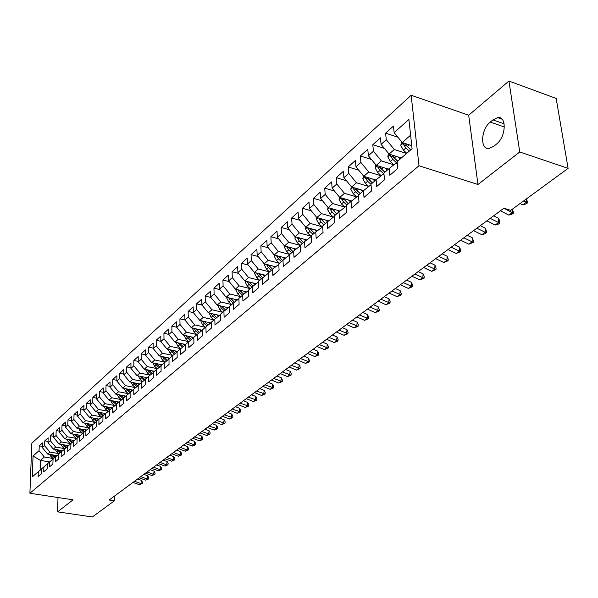 <?xml version="1.0" encoding="UTF-8"?>
<svg xmlns="http://www.w3.org/2000/svg" width="598" height="598" viewBox="0 0 598 598"><rect width="100%" height="100%" fill="white"/><g stroke="black" fill="none" stroke-linecap="round" stroke-linejoin="round"><path stroke-width="0.9" d="M411.155 95.246L31.829 443.223L29.9 493.253L419.011 165.743L411.155 95.246L468.69 115.227L477.966 184.505L519.744 151.974L508.935 81.036L468.69 115.227M508.935 81.036L556.17 98.453L568.1 168.359L519.744 151.974M49.619 461.918L40.455 460.408L33.054 456.05L32.262 476.92L38.302 471.695L38.13 476.591L41.479 473.721L41.651 468.81L43.901 466.866L43.729 471.792L47.137 468.869L47.302 463.921L49.589 461.948L49.432 466.903L52.901 463.936L53.05 458.95L55.382 456.939L55.233 461.933L58.761 458.913L58.903 453.897L61.273 451.849L61.138 456.879L64.726 453.8L64.861 448.747L67.275 446.661L67.148 451.729L70.803 448.59L70.93 443.507L73.382 441.384L73.262 446.482L76.993 443.29L77.105 438.17L79.609 436.009L79.497 441.145L83.286 437.893L83.391 432.735L85.94 430.53L85.843 435.71L89.707 432.399L89.797 427.196L92.398 424.954L92.309 430.171L96.241 426.8L96.323 421.56L98.969 419.273L98.894 424.528L102.901 421.089L102.976 415.819L105.667 413.487L105.607 418.779L109.696 415.274L109.748 409.959L112.499 407.589L112.446 412.919L116.61 409.346L116.655 403.994L119.458 401.572L119.413 406.946L123.666 403.306L123.696 397.909L126.552 395.442L126.522 400.854L130.857 397.139L130.872 391.705L133.78 389.193L133.773 394.643L138.19 390.86L138.19 385.381L141.165 382.817L141.165 388.311L145.673 384.447L145.658 378.93L148.685 376.314L148.708 381.845L153.305 377.906L153.275 372.345L156.37 369.676L156.407 375.252L161.094 371.231L161.049 365.632L164.203 362.904L164.256 368.525L169.047 364.421L168.987 358.778L172.202 355.989L172.276 361.655L177.165 357.469L177.083 351.774L180.372 348.933L180.461 354.644L185.455 350.368L185.358 344.627L188.714 341.727L188.819 347.483L193.916 343.11L193.804 337.332L197.228 334.372L197.355 340.172L202.565 335.702L202.43 329.879L205.929 326.852L206.078 332.697L211.4 328.13L211.244 322.262L214.824 319.168L214.988 325.058L220.438 320.393L220.251 314.473L223.914 311.311L224.101 317.254L229.669 312.485L229.46 306.512L233.205 303.283L233.414 309.271L239.11 304.397L238.879 298.38L242.706 295.068L242.945 301.108L248.761 296.122L248.514 290.052L252.423 286.674L252.685 292.758L258.642 287.66L258.366 281.538L262.373 278.085L262.657 284.222L268.749 278.997L268.45 272.83L272.546 269.287L272.86 275.476L279.102 270.132L278.765 263.912L282.966 260.287L283.31 266.529L289.694 261.057L289.335 254.785L293.633 251.07L294.007 257.364L300.547 251.758L300.151 245.434L304.554 241.629L304.958 247.976L311.663 242.235L311.237 235.851L315.751 231.957L316.185 238.355L323.055 232.473L322.599 226.037L327.218 222.045L327.689 228.503L334.731 222.471L334.237 215.983L338.976 211.886L339.485 218.397L346.705 212.208L346.175 205.66L351.041 201.466L351.587 208.029L358.994 201.683L358.419 195.083L363.405 190.777L363.995 197.4L371.597 190.889L370.984 184.229L376.105 179.804L376.725 186.486L384.529 179.804L383.879 173.084L389.134 168.546L389.799 175.289L397.812 168.427L397.117 161.647L412.089 148.708L408.89 119.451L394.134 132.666L393.454 126.081L385.613 133.167L386.263 139.715L381.083 144.357L380.448 137.824L372.808 144.723L373.421 151.219L368.375 155.742L367.777 149.261L360.332 155.988L360.9 162.432L355.982 166.835L355.429 160.413L348.171 166.969L348.701 173.36L343.902 177.651L343.387 171.282L336.308 177.673L336.801 184.012L332.122 188.206L331.643 181.889L324.736 188.123L325.192 194.41L320.633 198.499L320.184 192.227L313.442 198.319L313.868 204.553L309.42 208.538L309.002 202.326L302.424 208.268L302.82 214.45L298.469 218.345L298.088 212.178L291.66 217.978L292.026 224.115L287.78 227.92L287.429 221.806L281.15 227.464L281.486 233.556L277.345 237.264L277.016 231.202L270.887 236.733L271.193 242.773L267.142 246.398L266.843 240.381L260.855 245.793L261.132 251.78L257.177 255.324L256.901 249.359L251.048 254.643L251.302 260.586L247.43 264.054L247.191 258.127L241.465 263.299L241.689 269.19L237.907 272.583L237.683 266.708L232.084 271.761L232.293 277.614L228.593 280.925L228.391 275.095L222.919 280.043L223.099 285.844L219.481 289.088L219.302 283.303L213.942 288.139L214.106 293.895L210.563 297.071L210.406 291.331L205.166 296.07L205.308 301.781L201.84 304.883L201.705 299.194L196.57 303.829L196.69 309.495L193.296 312.537L193.184 306.886L188.153 311.423L188.258 317.052L184.932 320.027L184.834 314.421L179.916 318.861L179.998 324.445L176.739 327.36L176.664 321.799L171.843 326.149L171.91 331.688L168.718 334.551L168.658 329.027L163.934 333.288L163.979 338.789L160.855 341.585L160.817 336.106L156.183 340.284L156.22 345.741L153.155 348.485L153.125 343.043L148.588 347.146L148.603 352.558L145.606 355.249L145.591 349.845L141.143 353.867L141.143 359.241L138.205 361.88L138.205 356.52L133.84 360.459L133.832 365.797L130.947 368.375L130.962 363.061L126.679 366.918L126.656 372.218L123.823 374.752L123.853 369.474L119.66 373.257L119.622 378.519L116.842 381.008L116.887 375.761L112.768 379.483L112.716 384.701L109.995 387.145L110.047 381.935L106.01 385.583L105.943 390.771L103.267 393.163L103.342 387.99L99.373 391.57L99.298 396.721L96.674 399.068L96.756 393.94L92.862 397.453L92.772 402.566L90.201 404.868L90.291 399.778L86.463 403.224L86.366 408.299L83.84 410.564L83.944 405.504L80.184 408.89L80.08 413.936L77.598 416.156L77.71 411.132L74.025 414.459L73.905 419.46L71.461 421.65L71.588 416.656L67.963 419.923L67.836 424.894L65.444 427.039L65.571 422.083L62.013 425.298L61.878 430.231L59.523 432.339L59.665 427.421L56.167 430.575L56.025 435.479L53.708 437.549L53.857 432.66L50.426 435.763L50.269 440.629L47.997 442.662L48.154 437.811L44.783 440.861L44.618 445.697L42.383 447.693L42.548 442.871L39.229 445.869L42.428 446.414M33.054 456.05L39.057 450.668L39.229 445.869M568.1 168.359L510.789 210.346L503.927 208.209L109.172 500.018L114.382 500.825L114.42 496.138M56.997 455.631L47.676 454.069L49.926 452.088L58.836 453.59M42.383 447.693L47.676 454.069M44.618 445.697L49.926 452.088M38.302 471.695L41.643 468.989M62.708 450.683L53.334 449.091L55.621 447.08L64.599 448.612M47.997 442.662L53.334 449.091M50.269 440.629L55.621 447.08M43.901 466.866L47.294 464.108M68.523 445.652L59.09 444.03L61.422 441.982L70.467 443.552M53.708 437.549L59.09 444.03M56.025 435.479L61.422 441.982M49.589 461.948L53.05 459.144M74.429 440.539L64.95 438.88L67.327 436.794L76.439 438.394M59.523 432.339L64.95 438.88M61.878 430.231L67.327 436.794M55.382 456.939L58.903 454.091M80.446 435.329L70.915 433.64L73.337 431.517L82.517 433.154M65.444 427.039L70.915 433.64M67.836 424.894L73.337 431.517M61.273 451.849L64.861 448.949M86.568 430.022L76.993 428.31L79.452 426.15L88.706 427.817M71.461 421.65L76.993 428.31M73.905 419.46L79.452 426.15M67.275 446.661L70.923 443.709M92.802 424.625L83.174 422.876L85.678 420.678L95 422.382M77.598 416.156L83.174 422.876M80.08 413.936L85.678 420.678M73.382 441.384L77.097 438.379M99.148 419.131L89.468 417.344L92.017 415.109L101.413 416.851M83.84 410.564L89.468 417.344M86.366 408.299L92.017 415.109M79.609 436.009L83.391 432.945M105.614 413.532L95.874 411.716L98.468 409.436L107.946 411.215M90.201 404.868L95.874 411.716M92.772 402.566L98.468 409.436M85.94 430.53L89.797 427.421M112.207 407.836L102.4 405.982L105.046 403.657L114.599 405.474M96.674 399.068L102.4 405.982M99.298 396.721L105.046 403.657M92.398 424.954L96.323 421.784M118.927 402.035L109.053 400.137L111.751 397.767L121.379 399.628M103.267 393.163L109.053 400.137M105.943 390.771L111.751 397.767M98.969 419.273L102.968 416.044L100.337 413.816L99.111 414.885L101.69 417.075M125.767 396.115L115.825 394.179L118.576 391.772L128.286 393.671M109.995 387.145L115.825 394.179M112.716 384.701L118.576 391.772M105.667 413.487L109.748 410.191M132.741 390.09L122.732 388.117L125.535 385.658L135.327 387.601M116.842 381.008L122.732 388.117M119.622 378.519L125.535 385.658M112.499 407.589L116.655 404.233M139.85 383.953L129.773 381.928L132.629 379.424L142.496 381.412M123.823 374.752L129.773 381.928M126.656 372.218L132.629 379.424M119.458 401.572L123.696 398.156M147.093 377.689L136.949 375.626L139.857 373.07L149.814 375.11M130.947 368.375L136.949 375.626M133.832 365.797L139.857 373.07M126.552 395.442L130.872 391.959M154.478 371.306L144.268 369.198L147.235 366.589L157.274 368.674M138.205 361.88L144.268 369.198M141.143 359.241L147.235 366.589M133.78 389.193L138.19 385.635M162.013 364.795L151.728 362.642L154.755 359.981L164.876 362.119M145.606 355.249L151.728 362.642M148.603 352.558L154.755 359.981M141.165 382.817L145.658 379.192M169.697 358.157L159.337 355.952L162.424 353.239L172.643 355.429M153.155 348.485L159.337 355.952M156.22 345.741L162.424 353.239M148.685 376.314L153.282 372.614M177.539 351.385L167.104 349.127L170.251 346.362L180.559 348.604M160.855 341.585L167.104 349.127M163.979 338.789L170.251 346.362M156.37 369.676L161.056 365.901M185.537 344.478L175.027 342.168L178.241 339.343L188.639 341.637M168.718 334.551L175.027 342.168M171.91 331.688L178.241 339.343M164.203 362.904L168.987 359.054M193.804 337.444L183.115 335.059L186.397 332.182L196.884 334.529M176.739 327.36L183.115 335.059M179.998 324.445L186.397 332.182M172.202 355.989L177.09 352.065M202.311 330.283L191.367 327.809L194.724 324.864L205.301 327.278M184.932 320.027L191.367 327.809M188.258 317.052L194.724 324.864M180.372 348.933L185.358 344.926M210.81 322.935L199.799 320.401L203.223 317.396L213.905 319.87M193.296 312.537L199.799 320.401M196.69 309.495L203.223 317.396M188.714 341.727L193.804 337.631M219.481 315.423L208.41 312.836L211.909 309.764L222.688 312.298M201.84 304.883L208.41 312.836M205.308 301.781L211.909 309.764M197.228 334.372L202.438 330.186M228.346 307.753L217.209 305.107L220.782 301.968L231.658 304.569M210.563 297.071L217.209 305.107M214.106 293.895L220.782 301.968M205.929 326.852L211.251 322.576M237.399 299.919L226.194 297.206L229.849 293.999L240.822 296.675M219.481 289.088L226.194 297.206M223.099 285.844L229.849 293.999M214.824 319.168L220.266 314.802M246.653 291.906L235.38 289.14L239.11 285.859L250.196 288.602L247.243 285.986L245.15 281.927L245.322 281.023M228.593 280.925L235.38 289.14M232.293 277.614L239.11 285.859M223.914 311.311L229.475 306.849M256.108 283.721L244.769 280.888L248.589 277.539L259.749 280.35L256.781 277.689L254.651 273.585L254.853 272.576M237.907 272.583L244.769 280.888M241.689 269.19L248.589 277.539M233.205 303.283L238.894 298.723M265.781 275.357L254.374 272.449L258.276 269.025L269.519 271.903M247.43 264.054L254.374 272.449M251.302 260.586L258.276 269.025M242.706 295.068L248.529 290.411M275.663 266.79L264.196 263.823L268.181 260.317L279.513 263.269M257.177 255.324L264.196 263.823M261.132 251.78L268.181 260.317M252.423 286.674L258.381 281.905M285.777 258.037L274.243 254.995L278.324 251.407L289.731 254.434M267.142 246.398L274.243 254.995M271.193 242.773L278.324 251.407M262.373 278.085L268.465 273.204M296.122 249.074L284.521 245.965L288.699 242.287L300.196 245.397M277.345 237.264L284.521 245.965M281.486 233.556L288.699 242.287M272.546 269.287L278.788 264.294M306.714 239.903L295.046 236.718L299.321 232.958L311.08 236.195M287.78 227.92L295.046 236.718M292.026 224.115L299.321 232.958M282.966 260.287L289.357 255.174M317.553 230.514L305.817 227.247L310.198 223.398L322.075 226.732M298.469 218.345L305.817 227.247M302.82 214.45L310.198 223.398M293.633 251.07L300.181 245.898M328.653 220.901L316.85 217.552L321.343 213.613L333.34 217.037M309.42 208.538L316.85 217.552M313.868 204.553L321.343 213.613M304.554 241.629L311.281 236.487M340.023 211.049L328.16 207.618L332.757 203.582L344.882 207.11M320.633 198.499L328.16 207.618M325.192 194.41L332.757 203.582M315.751 231.957L322.658 226.859M351.676 200.958L339.739 197.445L344.455 193.304L356.714 196.944L353.231 193.759L350.809 189.26L351.31 186.643M332.122 188.206L339.739 197.445M336.801 184.012L344.455 193.304M327.218 222.045L333.766 216.835L334.319 216.992M363.614 190.613L351.617 187.01L356.445 182.764L368.787 186.501M343.902 177.651L351.617 187.01M348.701 173.36L356.445 182.764M338.976 211.886L345.539 206.661L346.279 206.878M375.865 180.013L363.793 176.313L368.749 171.955L381.158 175.79M355.982 166.835L363.793 176.313M360.9 162.432L368.749 171.955M351.041 201.466L357.604 196.241L358.546 196.518M388.446 169.144L376.277 165.34L381.367 160.869L393.85 164.809M368.375 155.742L376.277 165.34M373.421 151.219L381.367 160.869M363.405 190.777L369.99 185.544L371.134 185.896M401.348 157.992L389.096 154.082L394.314 149.493L406.603 153.447M381.083 144.357L389.096 154.082M386.263 139.715L394.314 149.493M376.105 179.804L382.69 174.579L384.065 175.005M411.753 145.62L402.245 142.526L410.609 135.17M394.134 132.666L402.245 142.526M389.134 168.546L395.726 163.314L397.341 163.83M57.999 497.529L57.587 511.858L92.346 516.964L114.382 500.825M477.966 184.505L419.011 165.743M57.587 511.858L73.046 499.823L29.9 493.253M53.162 458.479L44.319 457.014L40.455 460.408L40.111 470.23M39.057 450.668L44.319 457.014M496.392 144.17C506.087 137.077 507.007 115.661 497.603 117.634L492.909 119.899L490.263 122.089C480.77 129.295 479.865 150.262 489.201 148.439L493.709 146.316L496.392 144.17M385.613 133.167L397.834 137.166M372.808 144.723L384.469 148.461M360.332 155.988L371.463 159.487M348.171 166.969L358.793 170.243M336.308 177.673L346.451 180.746M324.736 188.123L334.424 191.001M313.442 198.319L322.703 201.01M302.424 208.268L311.281 210.795M291.66 217.978L300.129 220.356M281.15 227.464L289.253 229.699M270.887 236.733L278.631 238.834M260.855 245.793L268.27 247.766M251.048 254.643L258.142 256.497M241.465 263.299L248.252 265.041M232.084 271.761L238.587 273.406M222.919 280.043L229.139 281.583M213.942 288.139L219.9 289.596M205.166 296.07L210.87 297.438M196.57 303.829L202.027 305.122M188.153 311.423L193.386 312.642M179.916 318.861L184.932 320.012M171.843 326.149L176.739 327.256M163.934 333.288L168.718 334.349M156.183 340.284L160.855 341.309M148.588 347.146L153.155 348.126M141.143 353.867L145.606 354.816M133.84 360.459L138.205 361.371M126.679 366.918L130.947 367.8M119.66 373.257L123.831 374.109M112.768 379.483L116.849 380.298M106.01 385.583L110.002 386.375M99.373 391.57L103.282 392.333M92.862 397.453L96.689 398.186M86.463 403.224L90.216 403.934M80.184 408.89L83.862 409.578M74.025 414.459L77.62 415.124M67.963 419.923L71.491 420.566M62.013 425.298L65.474 425.918M56.167 430.575L59.561 431.173M50.426 435.763L53.745 436.338M44.783 440.861L48.034 441.421M520.125 203.507L522.787 204.867L526.337 202.281L526.419 198.895M523.676 200.913L527.473 202.909L526.053 203.948L522.787 204.867M526.659 198.723L527.473 202.909M401.512 141.629L400.787 145.426L403.373 150.128L406.782 153.297M411.162 145.426L411.798 146.017M403.904 143.064L403.657 144.694L405.885 147.945L409.301 151.122M410.744 149.874L406.266 145.538L403.657 144.694M410.901 149.739L407.477 146.562L405.339 143.535M500.406 210.817L508.808 215.071L512.269 212.544L512.381 209.188M503.852 208.268L513.428 213.142L512.038 214.151L508.808 215.071M512.628 209.008L513.428 213.142M486.839 220.849L495.174 225.02L498.553 222.553L498.717 218.412L493.612 215.841M490.196 218.36L499.726 223.121L498.373 224.108L495.174 225.02M498.717 218.412L499.786 221.469L499.726 223.121M388.476 153.327L387.81 156.803L390.352 161.46L393.918 164.756M397.999 156.923L400.212 158.971M390.778 154.62L390.606 156.115L392.804 159.33L397.304 163.501M397.625 161.206L393.192 156.938L390.606 156.115M397.737 161.109L394.351 157.977L392.295 155.099M375.768 164.719L375.163 167.896L377.667 172.501L381.203 175.76M385.164 168.113L387.325 170.109M377.996 165.878L377.891 167.246L380.051 170.423L383.968 174.033M384.835 172.254L380.455 168.045L377.891 167.246M384.91 172.194L381.561 169.107L379.581 166.371M473.594 230.634L481.868 234.73L485.165 232.323L485.352 228.212L480.291 225.685M476.875 228.212L486.353 232.869L485.038 233.825L481.868 234.73M485.352 228.212L486.428 231.217L486.353 232.869M460.669 240.194L468.884 244.208L472.099 241.861L472.308 237.772L467.285 235.306M463.869 237.825L473.302 242.377L468.884 244.208M472.308 237.772L473.384 240.74L473.302 242.377M363.39 175.819L362.837 178.712L365.296 183.257L368.809 186.486M372.651 179.026L374.759 180.962M365.55 176.851L365.49 178.099L367.621 181.239L370.992 184.334M372.375 183.025L368.039 178.877L365.49 178.099M372.412 182.995L367.187 177.352M360.452 189.663L362.508 191.547M353.418 187.555L353.403 188.684L355.504 191.779L358.778 194.776M358.583 189.103L356.939 190.53L360.22 193.535L355.93 189.439L353.403 188.684M356.939 190.53L355.1 188.056M448.044 249.523L456.199 253.47L459.346 251.175L459.578 247.116L454.585 244.687M451.176 247.206L460.557 251.661L456.199 253.47M459.578 247.116L460.647 250.039L460.557 251.661M339.537 197.191L339.081 199.545L341.465 203.993L344.926 207.147M348.552 200.038L350.563 201.877M341.593 197.99L341.608 198.999L343.678 202.072L346.915 205.024M348.328 203.806L343.312 198.499M435.718 258.635L443.813 262.507L446.885 260.265L447.14 256.243L442.184 253.858M438.775 256.378L448.111 260.728L443.813 262.507M447.14 256.243L448.216 259.121L448.111 260.728M328.04 207.484L327.637 209.584L329.984 213.987L333.415 217.104M336.943 210.16L338.902 211.946M330.059 208.171L330.096 209.076L332.144 212.103L335.351 215.018M336.719 213.837L331.808 208.68M423.676 267.538L431.711 271.343L434.709 269.152L434.985 265.153L430.067 262.814M426.666 265.325L435.949 269.586L431.711 271.343M434.985 265.153L436.062 267.986L435.949 269.586M316.82 217.515L316.462 219.384L318.779 223.742L322.18 226.829M325.611 220.034L327.54 221.791M318.809 218.106L320.887 221.903L324.056 224.781M325.394 223.622L320.58 218.614M411.91 276.231L419.886 279.969L422.816 277.831L423.107 273.862L418.234 271.559M414.825 274.078L424.072 278.242L419.886 279.969M423.107 273.862L424.184 276.657L424.072 278.242M305.877 227.27L305.556 228.952L307.835 233.257L311.274 236.367M314.548 229.677L316.447 231.404M307.828 227.808L309.891 231.471L313.031 234.304M314.339 233.175L309.615 228.309M400.413 284.738L408.322 288.408L411.192 286.315L411.506 282.376L406.662 280.118M403.261 282.63L412.456 286.704L408.322 288.408M411.506 282.376L412.575 285.134L412.456 286.704M295.195 236.756L294.896 238.296L297.146 242.564L300.248 245.352M303.739 239.095L305.615 240.785M297.116 237.279L299.157 240.807L302.267 243.61M303.545 242.504L298.91 237.772M389.163 293.05L397.02 296.66L399.823 294.612L400.152 290.703L395.345 288.475M391.952 290.987L401.094 294.978L397.02 296.66M400.152 290.703L401.228 293.416L401.094 294.978M284.76 246.025L284.491 247.423L286.704 251.646L289.776 254.404M293.184 248.29L295.031 249.949M286.651 246.533L288.67 249.934L291.742 252.7M292.998 251.616L288.445 247.019M378.168 301.175L385.964 304.726L388.707 302.723L389.051 298.843L384.282 296.66M380.896 299.164L389.986 303.074L385.964 304.726M389.051 298.843L390.128 301.519L389.986 303.074M274.564 255.084L274.318 256.34L276.5 260.526L279.543 263.247M282.869 257.267L284.693 258.904M276.426 255.57L278.421 258.852L281.464 261.58M282.69 260.526L278.227 256.049M367.411 309.129L375.155 312.619L377.831 310.661L378.198 306.804L373.458 304.659M370.08 307.155L379.125 310.99L375.155 312.619M378.198 306.804L379.267 309.45L379.125 310.99M264.593 263.927L264.376 265.064L266.529 269.205L269.541 271.888M272.785 266.05L274.587 267.657M266.446 264.406L268.405 267.568L271.425 270.259M272.621 269.235L268.24 264.869M356.886 316.91L364.571 320.341L367.194 318.428L367.576 314.6L362.866 312.485M359.495 314.982L368.495 318.734L364.571 320.341M367.576 314.6L368.645 317.202L368.495 318.734M262.933 274.632L264.705 276.209M256.684 273.039L258.613 276.089L261.603 278.75M262.784 277.749L258.471 273.495M346.586 324.52L354.218 327.898L356.782 326.022L357.178 322.225L352.506 320.147M349.142 322.636L358.09 326.314L354.218 327.898M357.178 322.225L358.239 324.796L358.09 326.314M253.29 283.018L255.047 284.581M247.146 281.479L249.037 284.424L251.997 287.047M253.163 286.083L248.918 281.927M336.502 331.972L344.074 335.299L346.593 333.46L346.997 329.685L342.362 327.644M339.006 330.126L347.901 333.736L344.074 335.299M346.997 329.685L348.066 332.226L347.901 333.736M236.001 289.29L235.851 290.082L237.914 294.096L240.837 296.69M243.864 291.226L245.591 292.758M239.634 290.262L237.847 289.821L239.671 292.572L242.601 295.165M243.752 294.231L239.574 290.172M326.628 339.275L334.155 342.542L336.614 340.748L337.033 336.995L332.428 334.985M329.079 337.466L337.93 341.002L334.155 342.542M337.033 336.995L338.094 339.5L337.93 341.002M226.881 297.378L226.754 298.058L228.787 302.042L231.688 304.599M234.64 299.254L236.352 300.764M230.439 298.245L228.705 297.826L230.507 300.547L233.414 303.111M234.551 302.207L230.432 298.238M316.962 346.421L324.43 349.636L326.844 347.879L327.27 344.156L322.703 342.176M319.362 344.65L328.16 348.118L324.43 349.636M327.27 344.156L328.332 346.631L328.16 348.118M217.964 305.286L219.862 309.809L222.725 312.335M225.618 307.103L227.3 308.59M219.78 305.72L221.544 308.351L224.429 310.893M225.543 310.003L221.492 306.124M307.492 353.418L314.907 356.587L317.269 354.861L317.717 351.168L313.173 349.217M309.839 351.684L318.592 355.085L314.907 356.587M317.717 351.168L318.771 353.612L318.592 355.085M209.225 313.023L211.116 317.418L213.957 319.915M216.782 314.795L218.442 316.26M211.042 313.449L212.761 315.983L215.639 318.51M216.723 317.643L212.731 313.845M298.215 360.28L305.578 363.397L307.895 361.708L308.344 358.038L303.844 356.116M300.517 358.576L309.218 361.917L305.578 363.397M308.344 358.038L309.405 360.452L309.218 361.917M200.674 320.603L202.558 324.864L205.368 327.338M208.126 322.315L209.778 323.765M202.49 321.021L204.172 323.466L207.028 325.97M208.089 325.118L204.157 321.403M289.126 367L296.436 370.072L298.701 368.413L299.172 364.773L294.694 362.881M291.383 365.333L300.032 368.607L296.436 370.072M299.172 364.773L300.218 367.15L300.032 368.607M192.302 328.018L194.178 332.159L196.959 334.603M199.657 329.685L201.287 331.113M194.118 328.429L195.755 330.784L198.596 333.273M199.635 332.436L195.763 328.803M280.215 373.586L287.474 376.613L289.694 374.991L290.172 371.365L285.732 369.504M282.42 371.949L291.032 375.17L287.474 376.613M290.172 371.365L291.219 373.72L291.032 375.17M184.094 335.284L185.963 339.305L188.729 341.72M191.36 336.898L192.967 338.304M185.911 335.687L187.51 337.96L190.336 340.426M191.353 339.604L187.54 336.046M271.477 380.044L278.683 383.026L280.866 381.434L281.352 377.839L276.941 376.007M273.645 378.437L282.204 381.599L278.683 383.026M281.352 377.839L282.398 380.164L282.204 381.599M176.059 342.392L177.92 346.309L180.663 348.701M183.235 343.97L184.827 345.352M177.875 342.796L182.241 347.431M183.242 346.631L179.482 343.147M262.911 386.375L270.072 389.313L272.21 387.751L272.703 384.185L268.323 382.376M265.034 384.806L273.548 387.9L270.072 389.313M272.703 384.185L273.749 386.48L273.548 387.9M168.18 349.367L170.034 353.164L172.77 355.541M175.274 350.899L176.844 352.259M170.004 349.755L174.31 354.3M175.289 353.508L171.589 350.099M254.509 392.587L261.618 395.48L263.718 393.947L264.219 390.404L259.868 388.625M256.594 391.04L265.064 394.089L261.618 395.48M264.219 390.404L265.265 392.669L265.064 394.089M160.466 356.191L162.312 359.891L165.026 362.246M167.462 357.686L168.987 359.002M162.282 356.58L166.536 361.028M167.492 360.258L163.852 356.916M246.271 398.672L253.328 401.527L255.391 400.025L255.899 396.504L251.579 394.747M248.32 397.162L256.736 400.152L253.328 401.527M255.899 396.504L256.938 398.746L256.736 400.152M152.916 362.889L154.733 366.477L157.438 368.817M159.816 364.339L161.183 365.52M154.718 363.27L158.918 367.621M159.86 366.866L156.265 363.591M238.191 404.652L245.195 407.462L247.221 405.99L247.736 402.491L243.446 400.765M240.194 403.164L248.566 406.109L245.195 407.462M247.736 402.491L248.775 404.711L248.566 406.109M145.508 369.452L147.31 372.943L149.993 375.26M152.311 370.857L153.656 372.023M147.295 369.826L151.444 374.094M152.37 373.346L148.827 370.14M230.252 410.512L237.219 413.285L239.2 411.843L239.731 408.367L235.47 406.662M232.226 409.054L240.553 411.947L237.219 413.285M239.731 408.367L240.762 410.557L240.553 411.947M138.25 375.888L140.022 379.281L142.69 381.584M144.955 377.256L146.278 378.399M140.022 376.254L144.118 380.433M145.022 379.708L141.532 376.561M222.471 416.268L229.385 419.004L231.329 417.583L231.867 414.13L227.636 412.448M224.407 414.84L232.682 417.681L229.385 419.004M231.867 414.13L232.899 416.298L232.682 417.681M131.134 382.204L132.876 385.501L135.537 387.781M137.742 383.527L139.042 384.649M132.883 382.556L136.935 386.652M137.817 385.942L134.378 382.855M214.832 421.919L221.701 424.617L223.607 423.22L224.153 419.796L219.944 418.137M216.73 420.514L224.96 423.302L221.701 424.617M224.153 419.796L225.177 421.934L224.96 423.302M124.145 388.394L125.872 391.6L128.51 393.865M130.656 389.679L131.941 390.786M125.886 388.737L129.878 392.759M130.745 392.056L127.359 389.029M207.327 427.465L214.151 430.126L216.028 428.759L216.573 425.35L212.395 423.713M209.188 426.082L217.373 428.826L214.151 430.126M216.573 425.35L217.597 427.465L217.373 428.826M117.298 394.471L118.987 397.58L121.618 399.83M123.711 395.719L124.975 396.803M119.017 394.8L122.964 398.746M123.696 397.954L120.475 395.084M199.964 432.907L206.736 435.531L208.575 434.193L209.136 430.807L204.987 429.192M201.788 431.554L209.928 434.253L206.736 435.531M209.136 430.807L210.152 432.9L209.928 434.253M110.57 400.428L112.237 403.456L114.853 405.683M116.894 401.639L118.142 402.708M112.275 400.757L116.169 404.622M116.857 403.814L113.71 401.034M192.728 438.252L199.455 440.846L201.264 439.53L201.825 436.166L197.706 434.574M194.522 436.929L202.617 439.582L199.455 440.846M201.825 436.166L202.842 438.237L202.617 439.582M103.97 406.274L105.614 409.219L108.208 411.431M110.204 407.455L111.43 408.509M105.652 406.595L109.501 410.385M110.174 409.593L107.079 406.864M185.619 443.507L192.309 446.063L194.081 444.77L194.649 441.429L190.56 439.859M187.383 442.206L194.081 444.77L195.434 444.815L192.309 446.063M194.649 441.429L195.666 443.477L195.434 444.815M97.489 412.015L99.111 414.885M103.633 413.166L104.844 414.197M103.611 415.266L100.561 412.59M99.156 412.328L100.337 413.816M178.638 448.672L185.283 451.191L187.025 449.92L187.6 446.601L183.534 445.054M180.372 447.386L187.025 449.92L188.377 449.958L185.283 451.191M187.6 446.601L188.609 448.627L188.377 449.958M91.128 417.651L92.72 420.439L95.284 422.622M97.19 418.772L98.378 419.781M92.78 417.957L96.398 421.493M97.168 420.835L94.17 418.211M171.783 453.74L178.376 456.229L180.095 454.981L180.671 451.684L176.634 450.152M173.48 452.477L180.095 454.981L181.448 455.003L178.376 456.229M180.671 451.684L181.672 453.688L181.448 455.003M84.879 423.182L86.448 425.896L88.997 428.063M90.851 424.274L92.032 425.275M86.516 423.481L90.089 426.95M90.836 426.299L87.884 423.735M165.041 458.726L171.596 461.185L173.278 459.952L173.861 456.678L169.847 455.168M166.715 457.485L173.278 459.952L174.631 459.974L171.596 461.185M173.861 456.678L174.863 458.659L174.631 459.974M78.734 428.624L80.289 431.263L82.823 433.408M84.632 429.678L85.791 430.665M80.356 428.908L83.884 432.309M84.624 431.674L81.717 429.155M158.41 463.622L164.928 466.051L166.58 464.84L167.171 461.589L163.187 460.094M160.062 462.404L166.58 464.84L167.933 464.848L164.928 466.051M167.171 461.589L168.165 463.547L167.933 464.848M72.709 433.961L74.234 436.525L76.753 438.663M78.517 434.985L79.669 435.957M74.309 434.245L77.792 437.579M78.517 436.951L75.654 434.477M151.899 468.436L158.373 470.828L160.002 469.647L160.593 466.41L156.631 464.938M153.522 467.24L160.002 469.647L161.348 469.647L158.373 470.828M160.593 466.41L161.587 468.354L161.348 469.647M66.782 439.201L68.284 441.705L70.788 443.821M72.515 440.203L73.659 441.167M68.374 439.478L71.805 442.752M72.515 442.131L69.704 439.709M145.501 473.168L151.929 475.537L153.529 474.364L154.127 471.157L150.188 469.699M147.086 471.994L153.529 474.364L154.875 474.364L151.929 475.537M154.127 471.157L155.114 473.078L154.875 474.364M60.959 444.351L62.439 446.788L64.861 448.829M66.617 445.331L67.746 446.28M62.536 444.628L65.922 447.835M66.617 447.229L63.851 444.852M139.199 477.817L145.591 480.157L147.168 479.013L147.766 475.821L143.856 474.378M140.769 476.666L147.168 479.013L148.513 478.998L145.591 480.157M147.766 475.821L148.752 477.727L148.513 478.998M55.24 449.419L56.69 451.789L59.053 453.77M60.817 450.361L61.938 451.311M56.795 449.681L60.136 452.828M60.824 452.238L58.096 449.905M133.01 482.399L139.356 484.709L140.904 483.58L141.509 480.403L137.622 478.983M134.55 481.263L140.904 483.58L142.249 483.558L139.356 484.709M141.509 480.403L142.496 482.294L142.249 483.558M49.612 454.39L51.047 456.7L53.386 458.666M55.121 455.317L56.234 456.252M51.159 454.652L54.455 457.739M55.128 457.156L52.445 454.869M504.159 123.831L492.909 119.899M504.376 126.993L490.263 122.089M403.508 142.937L400.81 145.307M405.885 147.945L403.373 150.128M409.428 144.866L407.477 146.562M390.345 154.478L387.833 156.683M392.804 159.33L390.352 161.46M396.22 156.355L394.351 157.977M377.525 165.728L375.185 167.776M380.051 170.423L377.667 172.501M383.355 167.552L381.561 169.107M365.027 176.687L362.851 178.593M367.621 181.239L365.296 183.257M370.812 178.466L369.101 179.953M352.842 187.376L350.832 189.14M355.504 191.779L353.231 193.759M340.957 197.803L339.103 199.433M343.678 202.072L341.465 203.993M346.653 199.478L345.083 200.846M344.067 199.725L341.608 198.999M329.363 207.969L327.652 209.472M332.144 212.103L329.984 213.987M335.022 209.606L333.512 210.915M332.473 209.763L330.096 209.076M318.054 217.896L316.484 219.272M320.887 221.903L318.779 223.742M323.668 219.488L322.225 220.744M321.163 219.556L318.869 218.905M307.006 227.584L305.571 228.84M309.891 231.471L307.835 233.257M312.582 229.131L311.199 230.335M310.123 229.124L307.903 228.503M296.227 237.04L294.919 238.183M299.157 240.807L297.146 242.564M301.758 238.55L300.435 239.701M299.344 238.467L297.191 237.877M285.695 246.279L284.506 247.318M288.67 249.934L286.704 251.646M291.181 247.751L289.918 248.85M288.812 247.594L286.726 247.041M275.401 255.301L274.34 256.236M278.421 258.852L276.5 260.526M280.851 256.736L279.64 257.79M278.519 256.52L276.508 255.989M265.348 264.122L264.398 264.959M268.405 267.568L266.529 269.205M270.759 265.519L269.601 266.536M268.472 265.235L266.514 264.735M255.518 272.74L254.673 273.48M258.613 276.089L256.781 277.689M260.892 274.108L259.779 275.073M258.642 273.764L256.744 273.286M245.905 281.172L245.165 281.822M249.037 284.424L247.243 285.986M251.242 282.503L250.181 283.43M249.03 282.106L247.191 281.643M236.509 289.417L235.866 289.978M239.671 292.572L237.914 294.096M241.801 290.718L240.785 291.6M227.315 297.483L226.769 297.961M230.507 300.547L228.787 302.042M232.57 298.753L231.598 299.598M218.322 305.369L217.866 305.772M221.544 308.351L219.862 309.809M223.54 306.61L222.606 307.417M212.761 315.983L211.116 317.418M214.697 314.301L213.807 315.079M204.172 323.466L202.558 324.864M206.041 321.836L205.189 322.576M195.755 330.784L194.178 332.159M197.564 329.214L196.757 329.917M187.51 337.96L185.963 339.305M189.267 336.435L188.49 337.108M179.437 344.986L177.92 346.309M181.134 343.506L180.394 344.149M171.521 351.871L170.034 353.164M173.166 350.443L172.463 351.056M163.762 358.621L162.312 359.891M165.362 357.238L164.689 357.821M156.16 365.236L154.733 366.477M157.708 363.898L157.065 364.451M148.708 371.724L147.31 372.943M150.203 370.424L149.597 370.954M141.397 378.086L140.022 379.281M142.847 376.822L142.264 377.331M134.229 384.327L132.876 385.501M135.626 383.101L135.081 383.587M127.187 390.449L125.872 391.6M128.548 389.261L128.024 389.717M120.288 396.452L118.987 397.58M121.603 395.308L121.11 395.741M113.515 402.349L112.237 403.456M114.786 401.236L114.323 401.647M106.863 408.135L105.614 409.219M108.103 407.059L107.655 407.447M101.533 412.77L101.114 413.136M93.923 419.392L92.72 420.439M95.089 418.383L94.686 418.727M87.629 424.872L86.448 425.896M88.758 423.892L88.377 424.221M81.448 430.246L80.289 431.263M75.37 435.538L74.234 436.525M69.405 440.726L68.284 441.705M63.545 445.831L62.439 446.788M57.774 450.847L56.69 451.789M52.108 455.773L51.047 456.7M502.073 119.196L497.603 117.634"/></g></svg>
